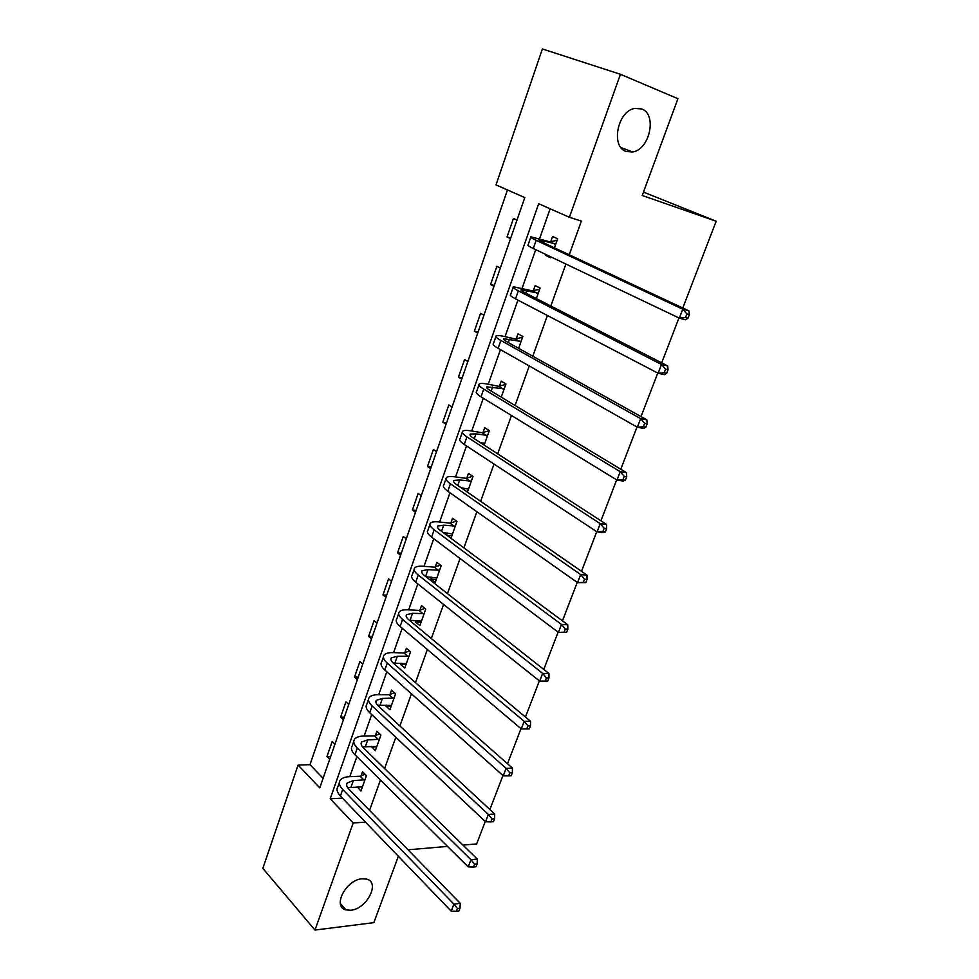 <?xml version="1.0" encoding="UTF-8"?>
<svg xmlns="http://www.w3.org/2000/svg" width="979" height="979" viewBox="0 0 979 979"><rect width="100%" height="100%" fill="white"/><g stroke="black" fill="none" stroke-linecap="round" stroke-linejoin="round"><path stroke-width="1.47" d="M626.23 151.512C610.553 147.021 617.345 111.153 634.673 108.424L641.686 108.938C657.386 114.274 649.689 149.763 632.63 151.978L626.23 151.512M350.739 910.225L345.991 909.907C331.967 906.86 346.077 879.583 362.157 878.787L366.44 879.069C380.647 882.006 366.929 909.087 350.739 910.225M262.837 868.361L298.081 765.064L319.778 787.862L524.793 197.599L496.01 184.896L542.39 48.95L620.441 74.282L569.399 217.289L538.67 203.718L330.204 798.803L353.199 822.972L314.981 930.05L262.837 868.361M507.452 189.95L309.976 764.66L298.081 765.064M620.441 74.282L677.921 98.708L642.212 195.482L716.163 221.242L643.46 192.092M716.163 221.242L682.791 308.006M678.961 317.942L661.682 362.866M657.766 373.06L641.012 416.601M637.011 427.028L620.772 469.222M616.672 479.881L600.935 520.791M596.762 531.67L581.502 571.32M577.243 582.407L562.448 620.857M558.116 632.14L543.773 669.416M539.368 680.882L525.454 717.032M520.975 728.67L507.501 763.73M502.949 775.539L489.879 809.535M485.266 821.516L476.651 843.935L462.981 845.097M309.976 764.66L323.094 778.293M329.703 759.3L326.974 756.534L332.199 741.446L334.94 744.199M343.409 719.822L340.631 717.13L345.942 701.808L348.744 704.476M357.347 679.695L354.508 677.076L359.905 661.498L362.768 664.092M371.518 638.908L368.618 636.362L374.113 620.527L377.025 623.036M385.922 597.423L382.96 594.963L388.541 578.858L391.527 581.281M400.57 555.24L397.56 552.866L403.238 536.48L406.273 538.817M415.475 512.323L412.392 510.047L418.168 493.379L421.276 495.631M430.638 468.684L427.493 466.493L433.367 449.532L436.536 451.686M446.057 424.274L442.851 422.169L448.823 404.927L452.065 406.983M461.758 379.081L458.466 377.086L464.56 359.538L467.864 361.484M477.728 333.093L474.374 331.196L480.567 313.329L483.956 315.189M493.991 286.284L490.565 284.497L496.867 266.312L500.318 268.05M510.536 238.619L507.036 236.955L513.449 218.439L516.985 220.067M342.283 798.007L365.375 821.993M369.56 810.343L380.452 780.018M384.588 768.527L395.81 737.297M399.885 725.965L411.449 693.805M415.463 682.632L427.358 649.518M431.311 638.528L443.573 604.435M447.452 593.617L460.069 558.507M463.887 547.885L476.895 511.723M480.64 501.297L494.028 464.058M497.687 453.84L511.479 415.475M515.076 405.49L529.272 365.975M532.784 356.209L547.408 315.507M550.834 305.986L565.911 264.049M569.24 254.785L581.355 221.083L569.399 217.289M550.149 208.784L539.576 238.741M535.721 249.669L522.15 288.144M517.928 300.125L505.042 336.629M500.453 349.638L488.252 384.245M483.308 398.233L471.756 430.993M466.481 445.934L455.565 476.908M449.973 492.755L439.644 522.003M433.746 538.731L424.017 566.315M417.825 583.888L408.659 609.856M402.173 628.237L393.57 652.638M386.803 671.802L378.726 694.698M371.702 714.597L364.139 736.037M356.87 756.669L349.809 776.677M357.176 786.81L360.945 791.044L366.44 775.625L362.536 771.733L361.055 775.894M371.555 746.304L375.3 750.746L380.892 735.058L376.903 731.264L375.398 735.498M386.191 705.1L385.861 706.018L389.899 709.751L395.589 693.793L391.514 690.109L389.985 694.417M401.072 663.199L400.631 664.435L404.755 668.045L410.531 651.818L406.371 648.245L404.816 652.638M416.21 620.551L415.647 622.13L419.869 625.63L425.743 609.122L421.496 605.658L419.905 610.125M431.617 577.169L430.931 579.091L435.239 582.468L441.223 565.666L436.879 562.338L435.263 566.878M450.964 538.315L456.973 521.452L452.531 518.246L450.891 522.859M447.293 533.017L446.571 535.06M467.411 492.119L473.004 476.443L468.464 473.371L466.799 478.07M463.251 488.068L462.92 488.998M484.164 445.078L489.316 430.625L484.691 427.688L482.99 432.473M500.245 396.544L501.236 397.144L505.935 383.976L501.199 381.174L499.474 386.056M518.637 348.316L522.847 336.47L518.013 333.827L516.251 338.795M536.357 298.558L540.09 288.083L535.146 285.599L533.347 290.653M546.135 254.626L545.841 255.47L550.847 257.869L551.153 257.012M554.42 247.834L557.638 238.803L552.584 236.477L550.749 241.629M398.355 856.258L373.868 922.634L314.981 930.05M365.314 822.164L353.199 822.972M408.035 849.796L447.538 846.419M342.222 798.166L330.204 798.803M362.365 786.859L357.066 787.116M330.694 756.424L326.974 756.534M344.351 717.105L340.631 717.13M376.719 746.769L371.347 746.904M358.241 677.138L354.508 677.076M391.233 706.018L385.861 706.018M372.35 636.509L368.618 636.362M405.991 664.557L400.631 664.435M386.693 595.208L382.96 594.963M421.019 622.387L415.647 622.13M401.28 553.196L397.56 552.866M436.291 579.495L430.931 579.091M416.124 510.475L412.392 510.047M451.845 535.843L446.95 535.342M431.213 467.02L427.493 466.493M467.668 491.421L466.102 491.213M446.571 422.806L442.851 422.169M462.198 377.821L458.466 377.086M478.095 332.052L474.374 331.196M494.273 285.464L490.565 284.497M510.744 238.032L507.036 236.955M551.091 256.987L545.841 255.47M364.947 779.81L353.321 780.63L347.178 783.004C346.077 784.73 346.652 786.786 348.916 789.184L460.252 903.336L460.008 908.206L457.462 908.524L456.373 911.339L458.918 911.021L460.008 908.206M362.426 786.883L347.655 787.667M456.373 911.339L451.184 911.143L453.889 904.106L342.711 789.478C339.37 785.904 338.514 782.821 340.154 780.263C341.744 778.109 344.841 776.922 349.442 776.702L360.186 776.261L365.057 774.254M451.184 911.143L340.398 796.049C337.07 792.452 336.225 789.355 337.865 786.761L339.334 782.576M457.462 908.524L453.889 904.106L460.252 903.336M364.078 780.165L360.186 776.261M379.375 739.304L367.737 739.879L361.643 741.996C360.566 743.624 361.19 745.594 363.49 747.919L477.324 859.109L477.116 863.919L474.57 864.163L473.469 867.039L476.014 866.782L477.116 863.919M376.805 746.512L362.475 746.806M473.469 867.039L468.207 866.892L470.972 859.721L357.298 748.078C353.872 744.591 352.954 741.654 354.557 739.243C356.099 737.224 359.171 736.159 363.772 736.037L374.529 735.853L379.607 733.834M468.207 866.892L354.949 754.76C351.534 751.26 350.629 748.299 352.232 745.863L353.786 741.433M474.57 864.163L470.972 859.721L477.324 859.109M378.506 739.659L374.529 735.853M394.047 698.125L382.41 698.419L376.352 700.291C375.312 701.796 375.973 703.681 378.335 705.945L494.725 814.038L494.566 818.774L492.021 818.946L490.895 821.87L493.428 821.687L494.566 818.774M391.441 705.443L377.661 705.272M490.895 821.87L485.56 821.785L488.374 814.479L372.142 705.957C368.642 702.579 367.663 699.765 369.205 697.513C370.711 695.641 373.758 694.698 378.359 694.686L389.104 694.76L394.415 692.728M485.56 821.785L369.744 712.749C366.256 709.359 365.289 706.52 366.831 704.244L368.471 699.569M492.021 818.946L488.374 814.479L494.725 814.038M393.166 698.455L389.104 694.76M408.965 656.224L397.339 656.236L391.319 657.851C390.315 659.246 391.025 661.045 393.436 663.236L512.458 768.099L512.347 772.749L509.802 772.859L508.652 775.833L511.197 775.723L512.347 772.749M406.309 663.664L393.264 663.077M508.652 775.833L503.255 775.809L506.119 768.356L387.243 663.089C383.658 659.809 382.618 657.142 384.098 655.049C385.567 653.323 388.602 652.516 393.191 652.626L403.948 652.956L409.491 650.925M503.255 775.809L384.796 670.003C381.235 666.711 380.195 664.019 381.7 661.902L383.425 656.982M509.802 772.859L506.119 768.356L512.458 768.099M408.096 656.542L403.948 652.956M424.152 613.6L412.514 613.319L406.554 614.665C405.587 615.95 406.334 617.651 408.806 619.768L530.545 721.266L530.471 725.831L527.938 725.867L526.763 728.902L529.296 728.865L530.471 725.831M421.447 621.175L409.357 620.221M526.763 728.902L521.281 728.927L524.206 721.339L402.602 619.45C398.942 616.293 397.829 613.76 399.273 611.851C400.692 610.272 403.691 609.599 408.292 609.831L419.036 610.431L424.862 608.4M521.281 728.927L400.13 626.499C396.483 623.317 395.381 620.759 396.825 618.826L398.649 613.637M527.938 725.867L524.206 721.339L530.545 721.266M423.271 613.906L419.036 610.431M439.595 570.219L427.97 569.656L422.047 570.72C421.129 571.883 421.925 573.474 424.445 575.517L548.974 673.503L548.962 677.982L546.429 677.933L545.23 681.041L547.763 681.078L548.962 677.982M436.854 577.928L426 576.741M547.763 681.078L539.674 681.127L542.66 673.381L418.253 575.04C414.509 571.993 413.322 569.607 414.704 567.881C416.075 566.462 419.061 565.935 423.65 566.278L434.395 567.171L440.513 565.128M545.23 681.041L539.674 681.127L415.72 582.211C412 579.152 410.825 576.741 412.208 574.979L414.129 569.521M546.429 677.933L542.66 673.381L548.974 673.503M438.714 570.512L434.395 567.171M455.321 526.09L443.695 525.209L437.833 525.98C436.94 527.02 437.797 528.513 440.366 530.471L567.783 624.798L567.82 629.179L565.287 629.056L564.075 632.214L566.596 632.336L567.82 629.179M452.518 533.934L443.242 532.6M566.596 632.336L558.434 632.373L561.469 624.467L434.174 529.823C430.344 526.898 429.096 524.671 430.417 523.129C431.739 521.868 434.688 521.489 439.277 521.966L450.01 523.141L456.483 521.097M564.075 632.214L558.434 632.373L431.604 537.128C427.786 534.179 426.55 531.927 427.872 530.361L429.891 524.609M565.287 629.056L561.469 624.467L567.783 624.798M454.44 526.359L450.01 523.141M471.315 481.166L459.702 479.955L453.889 480.444C453.044 481.338 453.95 482.733 456.581 484.605L586.959 575.114L587.057 579.397L584.536 579.189L583.288 582.407L585.809 582.615L587.057 579.397M468.476 489.145L461.195 487.799M585.809 582.615L577.561 582.64L580.669 574.575L450.401 483.773C446.473 480.983 445.151 478.915 446.412 477.568C447.672 476.479 450.609 476.247 455.198 476.859L465.918 478.339L472.771 476.283M468.39 489.365L467.411 488.619M583.288 582.407L577.561 582.64L447.782 491.213C443.879 488.399 442.557 486.294 443.83 484.923L445.947 478.89M584.536 579.189L580.669 574.575L586.959 575.114M470.434 481.423L465.918 478.339M487.603 435.422L476.002 433.893L470.25 434.064C469.443 434.835 470.397 436.108 473.102 437.894L606.527 524.414L606.674 528.587L604.165 528.293L602.905 531.585L605.414 531.878L606.674 528.587M484.715 443.56L480.065 442.41M605.414 531.878L603.37 532.613L597.092 531.891L600.262 523.655L466.922 436.879C462.908 434.211 461.501 432.314 462.688 431.176C463.911 430.258 466.812 430.185 471.388 430.931L482.109 432.73L489.292 430.699M484.507 444.111L482.977 442.887M602.905 531.585L597.092 531.891L464.254 444.454C460.252 441.774 458.857 439.84 460.069 438.665L462.284 432.326M604.165 528.293L600.262 523.655L606.527 524.414M486.722 435.679L482.109 432.73M504.185 388.871L486.906 386.84C486.147 387.464 487.15 388.626 489.916 390.315L626.499 472.673L626.707 476.749L624.21 476.357L622.913 479.722L625.41 480.102L626.707 476.749M625.41 480.102L623.268 481.044L617.015 480.102L620.245 471.694L483.736 389.116C479.637 386.583 478.144 384.857 479.282 383.927C480.444 383.193 483.308 383.278 487.885 384.172L498.58 386.289L505.776 384.404M622.913 479.722L617.015 480.102L481.019 396.838C476.932 394.28 475.464 392.518 476.602 391.551L478.927 384.918M624.21 476.357L620.245 471.694L626.499 472.673M503.304 389.104L498.58 386.289M521.073 341.451L503.867 338.734C503.157 339.211 504.222 340.251 507.049 341.855L646.886 419.869L647.156 423.821L644.671 423.344L643.338 426.771L645.834 427.248L647.156 423.821M645.834 427.248L643.595 428.41L637.353 427.223L640.658 418.657L500.881 340.459C496.683 338.061 495.105 336.519 496.169 335.797C497.271 335.259 500.11 335.516 504.674 336.543L515.37 339.003L522.578 337.253M643.338 426.771L637.353 427.223L498.115 348.316C493.93 345.905 492.376 344.327 493.44 343.58L495.888 336.617M644.671 423.344L640.658 418.657L646.886 419.869M520.192 341.671L515.37 339.003M538.279 293.162L521.158 289.723C520.498 290.053 521.611 290.971 524.499 292.476L667.702 365.95L668.033 369.793L665.549 369.218L664.203 372.718L666.687 373.293L668.033 369.793M666.687 373.293L664.337 374.676L658.121 373.244L661.498 364.494L518.344 290.873C514.048 288.621 512.396 287.263 513.375 286.774L532.454 290.861L539.674 289.246M664.203 372.718L658.121 373.244L515.529 298.876C511.246 296.613 509.594 295.217 510.597 294.691L513.155 287.398M665.549 369.218L661.498 364.494L667.702 365.95M537.385 293.37L532.454 290.861M555.803 243.979L538.768 239.794L542.293 242.156L688.947 310.906L689.363 314.614L686.891 313.929L685.508 317.514L687.98 318.187L689.363 314.614M687.98 318.187L685.52 319.803L679.328 318.126L682.767 309.18L536.149 240.332C531.744 238.24 530.006 237.077 530.912 236.82L549.868 241.813L557.088 240.344M685.508 317.514L679.328 318.126L533.274 248.495C528.893 246.378 527.155 245.178 528.085 244.897L530.765 237.261M686.891 313.929L682.767 309.18L688.947 310.906M554.909 244.163L549.868 241.813M351.033 787.104L353.321 780.63M340.398 796.049L342.711 789.478M365.412 746.451L367.737 739.879M354.949 754.76L357.298 748.078M380.048 705.113L382.41 698.419M369.744 712.749L372.142 705.957M394.929 663.04L397.339 656.236M384.796 670.003L387.243 663.089M410.066 620.245L412.514 613.319M400.13 626.499L402.602 619.45M425.584 576.411L427.97 569.656M415.72 582.211L418.253 575.04M441.529 531.328L443.695 525.209M431.604 537.128L434.174 529.823M457.768 485.425L459.702 479.955M447.782 491.213L450.401 483.773M474.301 438.678L476.002 433.893M464.254 444.454L466.922 436.879M491.152 391.062L492.596 386.986M481.019 396.838L483.736 389.116M508.309 342.564L509.496 339.223M498.115 348.316L500.881 340.459M525.796 293.137L526.714 290.567M515.529 298.876L518.344 290.873M543.614 242.768L544.251 240.993M533.274 248.495L536.149 240.332M345.991 909.907L340.362 903.544M632.63 151.978L621.016 147.609M346.627 784.546L347.178 783.004M361.129 743.465L361.643 741.996M375.863 701.662L376.352 700.291M390.866 659.136L391.319 657.851M406.126 615.864L406.554 614.665M421.668 571.809L422.047 570.72M437.478 526.971L437.833 525.98M453.583 481.325L453.889 480.444M469.981 434.835L470.25 434.064M486.673 387.5L486.906 386.84"/></g></svg>
